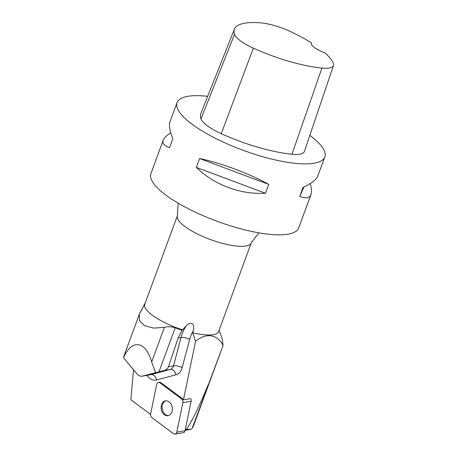 <?xml version="1.0" encoding="UTF-8"?>
<svg xmlns="http://www.w3.org/2000/svg" width="457" height="457" viewBox="0 0 457 457"><rect width="100%" height="100%" fill="white"/><g stroke="black" fill="none" stroke-linecap="round" stroke-linejoin="round"><path stroke-width="0.69" d="M222.268 338.826L223.067 345.475C218.126 335.318 207.215 331.673 195.556 341.31L183.463 399.869L190.74 398.561A3.125 2.319 79.8 0 1 191.129 401.252L185.045 430.694A3.125 2.319 79.8 0 1 183.331 432.67L175.077 434.15A3.125 2.319 -100.2 0 0 176.796 432.179L182.88 402.731A3.125 2.319 -100.2 0 0 181.595 398.967L159.961 382.829A3.125 2.319 -100.2 0 0 158.425 382.418A3.125 2.319 -100.2 0 0 156.705 384.394L150.627 413.836A3.125 2.319 -100.2 0 0 151.913 417.607L173.546 433.739A3.125 2.319 -100.2 0 0 175.077 434.15M169.153 415.316A7.501 5.564 -100.2 0 0 172.066 406.559A7.501 5.564 -100.2 0 0 165.428 400.903A7.501 5.564 -100.2 0 0 161.275 409.266A7.501 5.564 -100.2 0 0 168.079 415.664A7.501 5.564 -100.2 0 0 169.153 415.316M145.143 303.334A39.753 11.094 20.2 0 0 144.235 304.659A39.753 11.094 20.2 0 0 144.092 305.173L139.448 313.93L139.362 320.466L144.492 325.67L153.695 328.103L164.417 327.315C168.073 326.435 171.655 326.606 175.168 327.829A39.753 11.094 20.2 0 0 182.035 330.308L186.33 325.704A40.147 29.779 -100.2 0 0 181.018 337.552L173.511 365.857L168.479 366.76C167.542 368.833 165.92 370.119 163.606 370.61L142.007 376.225C140.196 376.442 138.425 375.568 136.7 373.598L123.504 357.734C131.89 338.654 145.697 340.728 151.667 361.961L155.506 372.524M195.556 341.31L192.734 332.765A39.359 10.979 20.2 0 0 218.646 331.536L251.264 242.873A39.359 10.979 -159.8 0 1 242.136 246.329A39.359 10.979 -159.8 0 1 199.412 234.932A39.359 10.979 -159.8 0 1 177.39 215.687L178.156 203.154M208.078 385.062C198.772 407.501 191.54 422.268 186.382 429.357L190.923 429.306L192.197 428.226L223.067 345.475M185.285 429.551L186.382 429.357M193.402 426.153L192.197 428.226M185.119 430.345L190.923 429.306M133.553 369.816L130.839 399.704L150.553 414.408M177.39 215.687L144.766 304.356A39.359 10.979 20.2 0 0 182.646 329.897M183.463 399.869A3.125 2.319 -100.2 0 0 182.566 398.79L160.933 382.658A3.125 2.319 -100.2 0 0 159.402 382.246L158.425 382.418M192.734 332.765L193.117 331.028C193.922 328.572 193.859 326.252 192.923 324.07C190.598 322.825 188.404 323.373 186.33 325.704M311.485 42.912A15.744 4.393 -159.8 0 0 311.354 43.175A15.744 4.393 -159.8 0 0 325.001 52.875A76.348 21.302 -159.8 0 1 333.256 63.095A31.082 8.672 -159.8 0 1 333.496 65.5L304.402 151.45A33.458 9.334 -159.8 0 1 291.96 154.238A78.718 21.965 -159.8 0 1 221.239 133.695A33.458 9.334 -159.8 0 1 200.983 118.831A78.718 21.965 -159.8 0 1 200.88 113.427L234.43 29.117A76.348 21.302 -159.8 0 1 260.587 22.85A31.082 8.672 -159.8 0 1 290.721 31.664A76.348 21.302 -159.8 0 1 311.485 42.912L311.286 43.466M333.496 65.5A31.082 8.672 -159.8 0 1 321.939 68.093A76.348 21.302 -159.8 0 1 253.349 48.168A31.082 8.672 -159.8 0 1 234.527 34.355A76.348 21.302 -159.8 0 1 234.43 29.117M309.84 135.375A78.718 21.965 -159.8 0 1 324.818 156.957A78.718 21.965 -159.8 0 1 296.702 163.475A78.718 21.965 -159.8 0 1 215.036 138.1A78.718 21.965 -159.8 0 1 177.059 102.597A78.718 21.965 -159.8 0 1 207.684 96.33M324.818 156.957L317.764 176.128C316.427 179.561 311.508 183.348 303.02 187.49L299.758 196.361C305.83 198.784 309.578 198.178 310.988 194.545L298.712 227.9A78.718 21.965 -159.8 0 1 270.595 234.418A78.718 21.965 -159.8 0 1 188.93 209.043A78.718 21.965 -159.8 0 1 150.959 173.54L163.229 140.179C162.132 143.327 164.229 145.817 169.53 147.651L172.797 138.785C169.724 130.885 168.793 125.212 170.004 121.762L177.059 102.597M170.741 132.787C166.588 135.449 164.086 137.911 163.229 140.179M196.35 167.399C213.836 184.765 240.559 194.762 265.483 193.26L268.745 184.388C248.477 173.232 221.754 163.235 199.612 158.533L196.35 167.399L265.483 193.26M310.988 194.545C311.874 192.083 311.628 188.41 310.252 183.52M303.934 187.044L299.758 196.361M268.745 184.388L199.612 158.533M182.035 330.308L178.059 338.083L181.018 337.552A6.295 2.251 14.9 0 1 189.655 339.408A33.852 25.106 79.8 0 1 193.117 331.028M168.479 366.76L178.059 338.083M124.058 355.746L123.504 357.734M165.92 400.846A7.501 5.564 -100.2 0 0 162.252 409.095A7.501 5.564 -100.2 0 0 168.559 415.55M182.874 402.737C183.103 401.166 182.674 399.904 181.589 398.961L159.973 382.84C158.413 381.989 157.322 382.509 156.705 384.411L150.627 413.831C150.399 415.407 150.833 416.664 151.918 417.612L173.534 433.733C175.088 434.584 176.179 434.059 176.802 432.162L182.874 402.737L191.129 401.252M176.796 432.179L185.045 430.694M160.933 382.658L159.961 382.829M181.595 398.967L182.566 398.79M163.606 370.61L170.427 369.387L151.073 374.586L142.281 376.162M146.977 375.328A12.596 9.34 -100.2 0 0 156.625 379.973L175.985 374.774A12.596 9.34 -100.2 0 0 182.149 367.714L189.655 339.408M321.939 68.093L291.96 154.238M253.349 48.168L221.239 133.695M234.527 34.355L200.983 118.831M156.625 379.973A6.295 4.216 75 0 0 151.073 374.586A6.295 4.673 79.8 0 1 150.781 374.649L142.007 376.225M182.149 367.714A6.295 2.251 14.9 0 0 173.511 365.857A6.295 4.673 79.8 0 1 170.427 369.387A6.295 4.216 75 0 1 175.985 374.774M143.578 306.573L144.092 305.173M159.03 371.69L175.168 327.829M151.667 361.961L164.417 327.315M219.092 330.314L222.296 338.82M251.264 242.873L258.805 232.83M193.38 426.21L220.263 353.141M143.389 306.955L144.235 304.659M124.013 355.86L139.442 313.93"/></g></svg>
